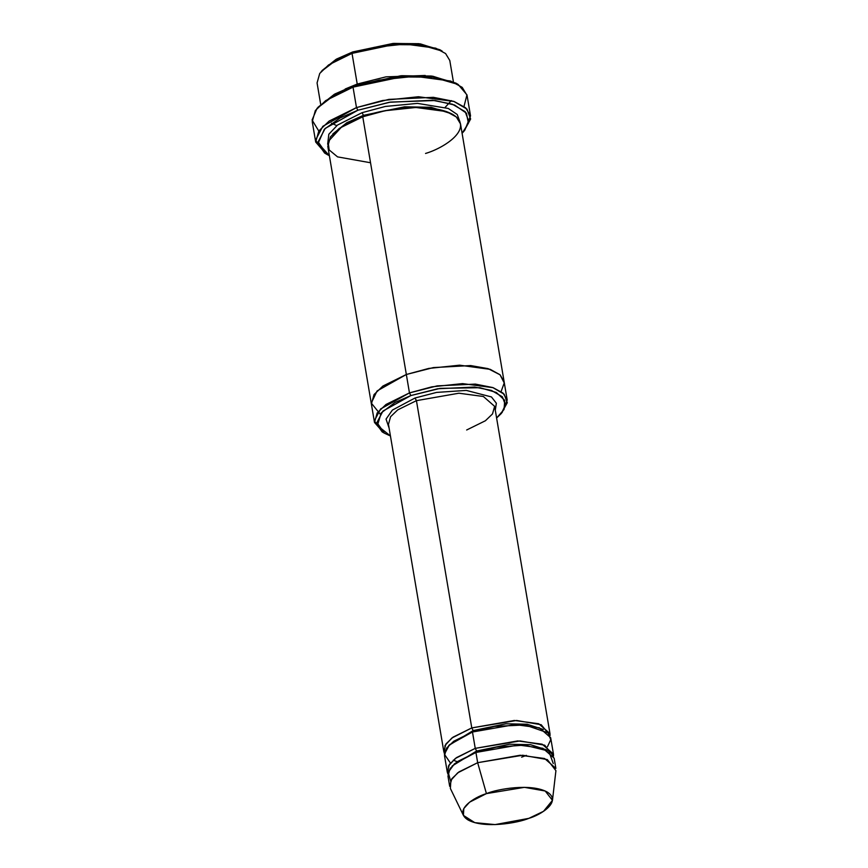 <?xml version="1.0" encoding="UTF-8"?>
<svg xmlns="http://www.w3.org/2000/svg" width="868" height="868" viewBox="0 0 868 868"><rect width="100%" height="100%" fill="white"/><g stroke="black" fill="none" stroke-linecap="round" stroke-linejoin="round"><path stroke-width="1.3" d="M549.986 733.601L494.63 406.343L483.378 396.492L458.922 393.215L416.434 400.658L471.78 727.916L451.902 737.995L445.024 745.471L444.427 753.565L443.808 751.558L445.946 743.963L453.042 737.16L471.78 727.916L514.279 720.473L538.735 723.749L549.986 733.601L550.052 735.695L541.231 724.737L516.623 720.473L471.78 727.916L473.168 730.574L448.734 745.504L473.168 730.574L471.78 727.916L416.434 400.658L415.034 398L392.369 410.097L386.054 419.103L389.114 428.152L386.054 419.103L392.369 410.097L415.034 398L436.571 392.412L466.3 390.405L491.462 396.947L496.355 403.24L495.281 410.195L496.355 403.24L491.462 396.947L466.3 390.405L436.571 392.412L415.034 398L416.434 400.658L458.922 393.215L483.378 396.492L494.63 406.343L492.503 413.938L485.407 420.752L466.659 429.996M317.959 107.296L334.299 94.319L353.721 85.693L334.961 93.95L317.048 108.326L333.703 95.621L353.026 87.136L353.721 85.693L401.765 75.7L432.741 76.21L456.959 83.784M318.784 131.025L312.079 120.034L317.048 108.326M325.804 153.712L315.702 142.07L318.806 130.992L329.156 121.064L356.488 107.589L357.876 110.247L389.341 102.272L432.568 100.265L452.336 104.193L465.183 111.679L468.763 121.325L463.989 131.209L462.091 133.271L468.416 123.278L466.441 113.176L454.604 105.039L434.966 100.514L390.416 102.098L357.876 110.247L340.158 117.918L324.361 129.245L318.176 143.22L329.384 155.719L326.921 154.395L318.1 141.864L325.174 128.421L357.876 110.247L356.488 107.589L322.82 126.305L315.54 140.139L324.61 153.039L326.921 154.395M383.341 432.535L374.499 422.456L377.157 412.962L386.032 404.455L409.457 392.9L410.857 395.558L437.689 388.755L474.557 387.052L491.407 390.405L502.377 396.784L505.426 405.009L501.357 413.45L496.604 418.007L504.058 409.468L504.731 400.322L496.333 392.455L479.971 387.703L440.184 388.365L410.857 395.558L394.962 402.524L381.204 412.929L377.406 425.537L390.437 435.964L384.448 433.219L376.929 422.532L382.962 411.063L410.857 395.558L409.457 392.9L380.607 408.947L374.358 420.796L382.137 431.863L384.448 433.219M322.115 70.503L336.068 59.339L352.733 51.939L336.73 58.97L321.193 71.534L335.471 60.651L352.028 53.371L352.733 51.939L393.844 43.4L420.329 43.867L440.933 50.409M453.389 81.776L449.787 60.478L445.609 53.566L435.725 48.163L405.15 44.073L374.368 47.328L352.028 53.371L357.225 84.055L385.934 76.861L425.244 75.473L385.934 76.861L357.225 84.055L345.171 89.013L357.225 84.055L352.028 53.371L328.603 64.926L319.739 73.433L317.07 82.927L320.672 104.225M449.689 786.332L451.827 778.737L458.922 771.934L477.66 762.69L475.935 752.458L457.197 761.703L450.091 768.516L447.964 776.111L449.689 786.332M552.46 800.339L555.921 770.665L547.328 759.598L522.71 755.247L477.66 762.69L486.427 793.612L524.446 787.341L545.212 791.008L552.46 800.339L543.52 811.32L528.818 818.361C541.241 814.781 562.334 801.381 547.187 792.028C530.956 783.055 497.147 789.034 486.427 793.612C474.004 797.204 452.912 810.604 468.058 819.956C484.279 828.918 518.087 822.951 528.818 818.361L495.064 824.6L474.807 822.658L463.425 815.399L463.794 808.542L469.577 802.184L486.427 793.612L477.66 762.69L457.686 772.845L450.828 780.375L450.394 788.502L463.425 815.399M450.557 780.929L448.224 772.303L454.452 763.84L475.935 752.458L476.63 751.026L452.195 765.956L476.63 751.026L475.241 748.368L455.364 758.448L448.474 765.923L447.888 774.017L447.27 772.01L449.396 764.415L456.503 757.612L475.241 748.368L476.63 751.026L509.44 744.234L530.532 744.668L546.807 749.963L530.532 744.668L509.44 744.234L476.63 751.026L475.935 752.458L496.312 747.153L524.456 745.124L548.75 751.08L553.274 763.558M553.448 754.053L550.67 737.691L539.429 727.84L514.963 724.563L472.474 732.006L473.168 730.574L505.979 723.782L527.071 724.216L543.346 729.5L527.071 724.216L505.979 723.782L473.168 730.574L472.474 732.006L475.241 748.368L517.729 740.925L542.196 744.201L553.448 754.053L553.513 756.147L544.692 745.189L520.073 740.936L475.241 748.368L472.474 732.006L494.597 726.397L525.01 724.954L548.109 732.907L550.757 739.677L547.513 746.643M463.989 131.209L470.63 119.003L466.951 109.064L453.714 101.361L433.382 97.325L388.875 99.386L356.488 107.589L382.549 100.525L418.452 96.739L454.127 101.502L465.66 107.806L470.532 115.878L467.071 95.426L462.199 87.353L450.666 81.049L414.991 76.286L379.088 80.073L353.026 87.136L356.488 107.589L353.026 87.136L325.695 100.612L315.344 110.54L312.241 121.618L315.702 142.07M501.357 413.45L507.292 402.687L504.145 394.17L492.796 387.562L475.36 384.101L437.212 385.869L409.457 392.9L431.797 386.857L462.579 383.602L493.143 387.692L503.039 393.096L507.205 400.007L504.091 381.605L500.098 374.846L490.301 369.377L459.693 365.189L428.781 368.423L406.343 374.488L428.684 368.444L459.465 365.189L490.04 369.28L499.925 374.683L504.102 381.605L460.507 123.885L456.329 116.974L446.445 111.56L415.87 107.48L385.088 110.724L362.759 116.779L406.343 374.488L382.918 386.054L374.054 394.56L371.385 404.054L374.043 394.56L382.918 386.043L406.343 374.488L409.457 392.9L362.759 116.779L363.453 115.346L346.788 122.746L332.835 133.911L346.788 122.746L363.453 115.346L362.064 112.688L337.5 125.079L328.82 134.247L327.67 144.251L328.82 134.247L337.5 125.079L362.064 112.688L363.453 115.346L404.564 106.807L431.06 107.274L451.664 113.817L431.06 107.274L404.564 106.807L363.453 115.346L362.759 116.779C378.643 109.986 428.727 101.133 452.77 114.424C475.208 128.28 443.96 148.135 425.548 153.452M459.942 121.878L457.219 114.478L448.268 108.446L417.519 103.379L385.359 106.449L362.064 112.688L385.359 106.449L417.519 103.379L448.268 108.446L457.219 114.478L459.942 121.878M371.417 404.26L327.8 146.334L330.458 136.84L339.334 128.334L362.759 116.779L342.035 126.511L328.093 141.658L329.135 149.914L337.565 156.88L370.527 162.75M416.434 400.658L397.685 409.902L390.589 416.705L388.463 424.3L390.589 416.705L397.685 409.902L416.434 400.658M450.438 763.07L444.394 754.216L449.461 744.777L472.474 732.006L453.736 741.25L446.629 748.053L444.503 755.648L447.27 772.01M380.227 414.123L371.276 403.077L377.081 390.947L406.343 374.488L433.382 367.587L470.63 365.558L488.076 368.64L500.033 374.781L504.232 382.972L501.086 391.576M507.205 400.007L502.171 412.43M504.091 381.605L499.925 374.683L490.029 369.28L459.465 365.189L428.684 368.444L406.343 374.488M470.532 115.878L464.814 130.2M475.935 752.458L477.66 762.69L520.16 755.247L544.616 758.513L555.867 768.375L554.131 758.144L542.88 748.292L518.424 745.015L475.935 752.458M439.837 49.726L418.908 43.693L392.879 43.476L352.733 51.939L352.028 53.371L393.562 44.615L420.492 44.843L442.137 51.082L439.837 49.726M458.152 84.456L455.852 83.1L431.32 76.026L400.799 75.776L353.721 85.693L353.026 87.136L401.483 76.927L432.904 77.176L458.152 84.456L466.962 94.862L463.989 106.471M336.773 125.632L331.522 123.202M451.349 100.601L445.219 107.285M457.197 761.703L453.27 760.173M526.388 755.366L521.614 757.178M374.499 422.456L371.385 404.054M443.808 751.558L388.463 424.3"/></g></svg>
